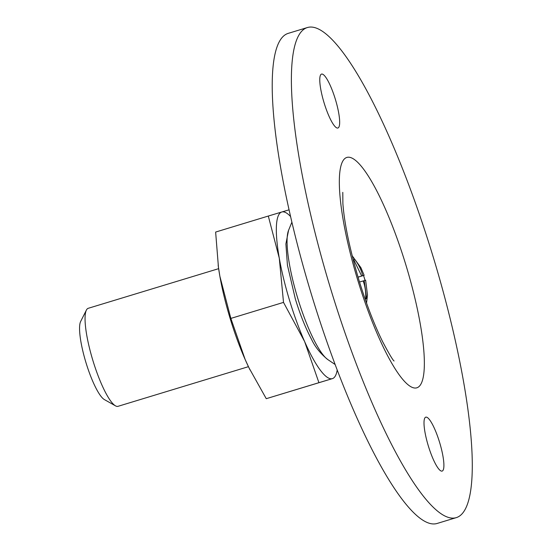 <?xml version="1.0" encoding="UTF-8"?>
<svg xmlns="http://www.w3.org/2000/svg" width="551" height="551" viewBox="0 0 551 551"><rect width="100%" height="100%" fill="white"/><g stroke="black" fill="none" stroke-linecap="round" stroke-linejoin="round"><path stroke-width="0.83" d="M358.04 277.132L361.697 276.03L353.728 259.714L354.754 259.404C358.605 264.39 361.263 269.825 362.73 275.72L363.564 275.479L365.058 280.383L364.218 280.624L366.67 298.614L365.637 298.924C366.064 292.643 365.244 286.644 363.192 280.927L359.534 282.029M352.151 255.733L360.891 267.662L364.135 275.3L358.047 277.16L362.73 275.72M353.728 259.721L354.754 259.404M358.047 277.139L361.697 276.03M268.303 216.047L281.768 211.997A87.079 18.252 73.1 0 0 279.288 258.199L268.303 216.047L215.634 232.061L218.451 267.269L219.87 276.258L230.855 318.409L245.181 359.576L249.059 367.944L266.264 398.69L332.398 378.627A87.079 18.252 73.1 0 0 337.212 369.969M290.563 216.515A87.079 18.252 73.1 0 0 281.768 211.997L288.49 209.993M318.926 382.683L332.398 378.627A87.079 18.252 73.1 0 1 304.6 341.51L283.517 302.396L279.288 258.199A87.079 18.252 73.1 0 0 304.6 341.51L318.926 382.683L266.264 398.69M283.517 302.396L230.855 318.409M307.348 27.55L288.18 33.377A256.112 53.688 73.1 0 0 311.246 293.841A256.112 53.688 73.1 0 0 437.157 523.45L456.324 517.623A256.112 53.688 73.1 0 0 433.203 256.973A256.112 53.688 73.1 0 0 307.348 27.55A256.112 53.688 73.1 0 0 330.414 288.015A256.112 53.688 73.1 0 0 456.324 517.623M337.908 128.011A28.17 5.903 -106.9 0 1 324.064 102.761A28.17 5.903 -106.9 0 1 321.529 74.096A28.17 5.903 -106.9 0 1 335.373 99.338A28.17 5.903 -106.9 0 1 337.915 128.004A28.17 5.903 -106.9 0 1 337.908 128.011M439.608 442.425A28.17 5.903 -106.9 0 1 442.143 471.077L442.143 471.077A28.17 5.903 -106.9 0 1 428.299 445.828A28.17 5.903 -106.9 0 1 425.758 417.169A28.17 5.903 -106.9 0 1 439.608 442.425M218.651 268.661L88.243 308.298A51.222 10.738 73.1 0 0 86.39 310.11L80.653 321.474A41.8 8.761 73.1 0 0 85.935 362.51A41.8 8.761 73.1 0 0 104.401 399.592L115.49 405.846A51.222 10.738 73.1 0 0 118.038 406.314L248.446 366.67M86.39 310.11A51.222 10.738 73.1 0 0 92.857 360.395A51.222 10.738 73.1 0 0 115.49 405.846M218.148 265.045A87.079 18.252 73.1 0 0 218.499 267.641A87.079 18.252 73.1 0 0 219.87 276.258A87.079 18.252 73.1 0 0 245.181 359.576A87.079 18.252 73.1 0 0 248.887 367.6A87.079 18.252 73.1 0 0 250.037 369.941M363.192 280.934L364.218 280.624M357.668 279.839A120.373 25.229 73.1 0 0 424.222 368.702A120.373 25.229 73.1 0 0 363.619 169.219A120.373 25.229 73.1 0 0 357.668 279.839M327.879 359.624C320.475 353.673 315.014 346.868 311.487 339.202C305.454 327.866 300.068 314.407 295.315 298.842L287.429 265.183L285.886 243.914L288.566 230.304A69.784 14.629 73.1 0 0 297.698 298.112A69.784 14.629 73.1 0 0 327.879 359.624L335.153 364.528M366.553 303.112L367.489 294.964L365.623 280.204M394.061 360.981L394.075 360.995C392.794 360.134 388.965 353.666 382.587 341.592C374.177 324.511 366.236 303.815 358.763 279.515C349.623 248.597 344.327 223.251 342.88 203.491L342.791 192.361M288.566 230.304L291.885 222.184M218.499 267.641L218.444 267.269M248.887 367.6L249.052 367.951"/></g></svg>
